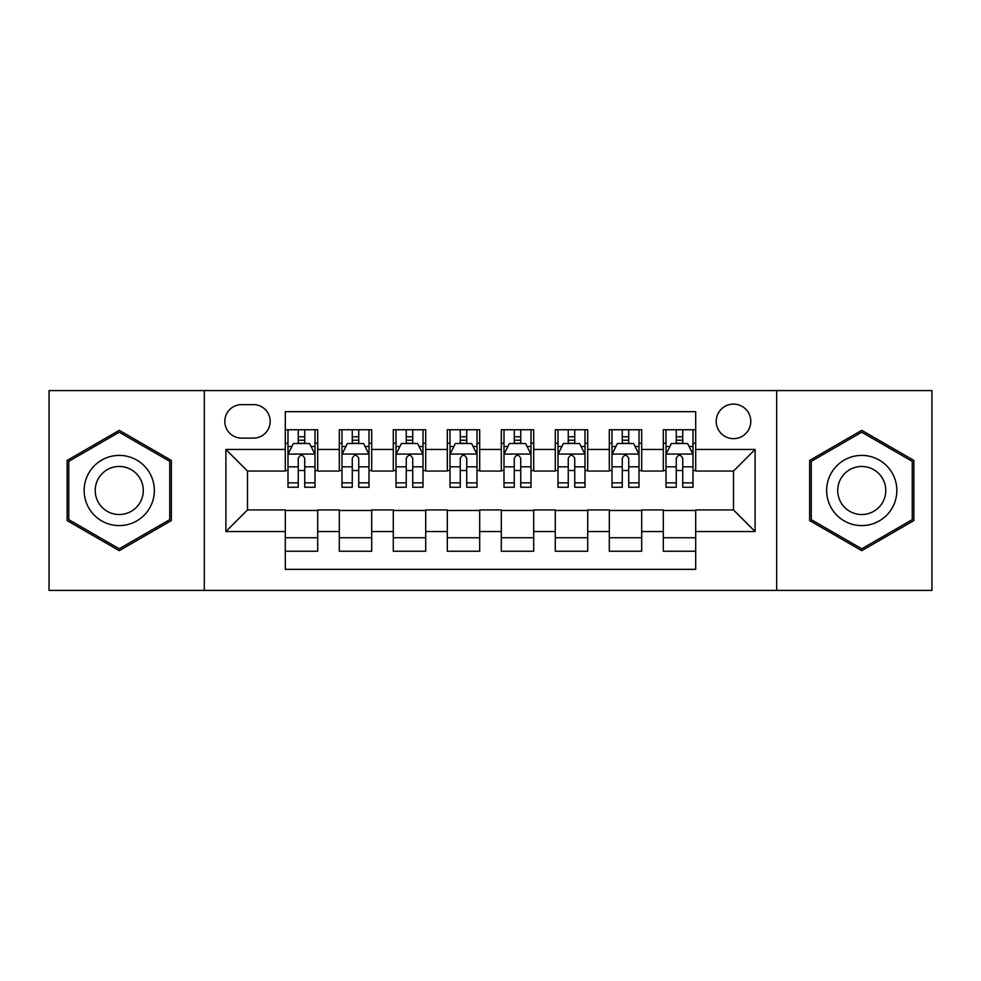 <?xml version="1.0" encoding="UTF-8"?>
<svg xmlns="http://www.w3.org/2000/svg" width="981" height="981" viewBox="0 0 981 981"><rect width="100%" height="100%" fill="white"/><g stroke="black" fill="none" stroke-linecap="round" stroke-linejoin="round"><path stroke-width="1.47" d="M733.506 404.098A17.278 17.278 0 0 0 716.216 421.376A17.278 17.278 0 0 0 733.506 438.654A17.278 17.278 0 0 0 750.784 421.376A17.278 17.278 0 0 0 733.506 404.098M776.694 590.403L931.95 590.403L931.95 390.597L776.694 390.597L776.694 590.403L204.306 590.403L204.306 390.597L49.05 390.597L49.05 590.403L204.306 590.403M695.701 429.752L663.303 429.752L663.303 449.457L641.697 449.457L641.697 471.064L663.303 471.064L663.303 449.457M641.697 449.457L641.697 429.752L609.299 429.752L609.299 449.457L587.705 449.457L587.705 471.064L609.299 471.064L609.299 449.457M587.705 449.457L587.705 429.752L555.295 429.752L555.295 449.457L533.701 449.457L533.701 471.064L555.295 471.064L555.295 449.457M533.701 449.457L533.701 429.752L501.303 429.752L501.303 449.457L479.697 449.457L479.697 471.064L501.303 471.064L501.303 449.457M479.697 449.457L479.697 429.752L447.299 429.752L447.299 449.457L425.705 449.457L425.705 471.064L447.299 471.064L447.299 449.457M425.705 449.457L425.705 429.752L393.295 429.752L393.295 449.457L371.701 449.457L371.701 471.064L393.295 471.064L393.295 449.457M371.701 449.457L371.701 429.752L339.303 429.752L339.303 471.064L317.697 471.064L317.697 429.752L285.299 429.752M285.299 551.248L317.697 551.248L317.697 509.936L339.303 509.936L339.303 551.248L371.701 551.248L371.701 509.936L393.295 509.936L393.295 531.543L371.701 531.543M393.295 531.543L393.295 551.248L425.705 551.248L425.705 509.936L447.299 509.936L447.299 531.543L425.705 531.543M447.299 531.543L447.299 551.248L479.697 551.248L479.697 509.936L501.303 509.936L501.303 531.543L479.697 531.543M501.303 531.543L501.303 551.248L533.701 551.248L533.701 509.936L555.295 509.936L555.295 531.543L533.701 531.543M555.295 531.543L555.295 551.248L587.705 551.248L587.705 509.936L609.299 509.936L609.299 531.543L587.705 531.543M609.299 531.543L609.299 551.248L641.697 551.248L641.697 509.936L663.303 509.936L663.303 531.543L641.697 531.543M241.559 438.115L253.441 438.115A16.738 16.738 0 0 0 270.18 421.376A16.738 16.738 0 0 0 253.441 404.638L241.559 404.638A16.738 16.738 0 0 0 224.821 421.376A16.738 16.738 0 0 0 241.559 438.115M776.694 390.597L204.306 390.597M695.701 449.457L695.701 411.664L285.299 411.664L285.299 471.064L247.494 471.064L247.494 509.936L285.299 509.936L285.299 569.336L695.701 569.336L695.701 509.936L733.506 509.936L733.506 471.064L695.701 471.064L695.701 449.457L755.1 449.457L755.1 531.543L695.701 531.543M285.299 531.543L225.9 531.543L225.9 449.457L285.299 449.457M663.303 531.543L663.303 551.248L695.701 551.248M285.299 443.253L287.997 443.253M298.261 443.253L304.735 443.253M314.999 443.253L317.697 443.253M285.299 470.524L287.997 470.524M298.261 470.524L304.735 470.524M314.999 470.524L317.697 470.524M285.299 510.476L317.697 510.476M285.299 537.747L317.697 537.747M339.303 470.524L342.001 470.524M352.265 470.524L358.739 470.524M369.003 470.524L371.701 470.524M339.303 443.253L342.001 443.253M352.265 443.253L358.739 443.253M369.003 443.253L371.701 443.253M339.303 510.476L371.701 510.476M339.303 537.747L371.701 537.747M393.295 510.476L425.705 510.476M393.295 537.747L425.705 537.747M393.295 443.253L396.005 443.253M406.257 443.253L412.743 443.253M422.995 443.253L425.705 443.253M393.295 470.524L396.005 470.524M406.257 470.524L412.743 470.524M422.995 470.524L425.705 470.524M447.299 510.476L479.697 510.476M447.299 537.747L479.697 537.747M447.299 443.253L449.997 443.253M460.261 443.253L466.735 443.253M476.999 443.253L479.697 443.253M447.299 470.524L449.997 470.524M460.261 470.524L466.735 470.524M476.999 470.524L479.697 470.524M501.303 510.476L533.701 510.476M501.303 537.747L533.701 537.747M501.303 443.253L504.001 443.253M514.265 443.253L520.739 443.253M531.003 443.253L533.701 443.253M501.303 470.524L504.001 470.524M514.265 470.524L520.739 470.524M531.003 470.524L533.701 470.524M555.295 510.476L587.705 510.476M555.295 537.747L587.705 537.747M555.295 443.253L558.005 443.253M568.257 443.253L574.743 443.253M584.995 443.253L587.705 443.253M555.295 470.524L558.005 470.524M568.257 470.524L574.743 470.524M584.995 470.524L587.705 470.524M609.299 510.476L641.697 510.476M609.299 537.747L641.697 537.747M609.299 443.253L611.997 443.253M622.261 443.253L628.735 443.253M638.999 443.253L641.697 443.253M609.299 470.524L611.997 470.524M622.261 470.524L628.735 470.524M638.999 470.524L641.697 470.524M663.303 510.476L695.701 510.476M663.303 537.747L695.701 537.747M663.303 443.253L666.001 443.253M676.265 443.253L682.739 443.253M693.003 443.253L695.701 443.253M663.303 470.524L666.001 470.524M676.265 470.524L682.739 470.524M693.003 470.524L695.701 470.524M247.494 471.064L225.9 449.457M247.494 509.936L225.9 531.543M755.1 449.457L733.506 471.064M755.1 531.543L733.506 509.936M119.253 550.672L171.356 520.58L171.356 460.42L119.253 430.328L67.137 460.42L67.137 520.58L119.253 550.672M913.863 460.42L861.747 430.328L809.644 460.42L809.644 520.58L861.747 550.672L913.863 520.58L913.863 460.42M304.735 436.766L298.261 436.766M314.999 482.86L304.735 482.86L304.735 487.263L314.999 487.263L314.999 454.326L309.604 443.522L293.405 443.522L287.997 454.326L287.997 487.263L298.261 487.263L298.261 482.86L287.997 482.86M287.997 454.326L287.997 429.752M314.999 454.326L314.999 429.752M298.261 443.522L298.261 429.752M304.735 429.752L304.735 443.522M304.735 482.86L304.735 458.372C302.577 454.215 300.419 454.215 298.261 458.372L298.261 482.86M119.253 455.405A35.095 35.095 0 0 0 84.145 490.5A35.095 35.095 0 0 0 119.253 525.595A35.095 35.095 0 0 0 154.348 490.5A35.095 35.095 0 0 0 119.253 455.405M119.253 466.466A24.035 24.035 0 0 0 95.218 490.5A24.035 24.035 0 0 0 119.253 514.535A24.035 24.035 0 0 0 143.275 490.5A24.035 24.035 0 0 0 119.253 466.466M169.738 519.648L119.253 548.796L68.756 519.648L68.756 461.352L119.253 432.204L169.738 461.352L169.738 519.648M831.348 472.952A35.095 35.095 0 0 0 844.2 520.899A35.095 35.095 0 0 0 892.146 508.048A35.095 35.095 0 0 0 879.295 460.101A35.095 35.095 0 0 0 831.348 472.952M840.938 478.483A24.035 24.035 0 0 0 849.73 511.309A24.035 24.035 0 0 0 882.557 502.517A24.035 24.035 0 0 0 873.764 469.691A24.035 24.035 0 0 0 840.938 478.483M912.244 461.352L912.244 519.648L861.747 548.796L811.262 519.648L811.262 461.352L861.747 432.204L912.244 461.352M358.739 436.766L352.265 436.766M369.003 482.86L358.739 482.86L358.739 487.263L369.003 487.263L369.003 454.326L363.595 443.522L347.397 443.522L342.001 454.326L342.001 487.263L352.265 487.263L352.265 482.86L342.001 482.86M342.001 454.326L342.001 429.752M369.003 454.326L369.003 429.752M352.265 443.522L352.265 429.752M358.739 429.752L358.739 443.522M358.739 482.86L358.739 458.372C356.581 454.215 354.423 454.215 352.265 458.372L352.265 482.86M412.743 436.766L406.257 436.766M422.995 482.86L412.743 482.86L412.743 487.263L422.995 487.263L422.995 454.326L417.599 443.522L401.401 443.522L396.005 454.326L396.005 487.263L406.257 487.263L406.257 482.86L396.005 482.86M396.005 454.326L396.005 429.752M422.995 454.326L422.995 429.752M406.257 443.522L406.257 429.752M412.743 429.752L412.743 443.522M412.743 482.86L412.743 458.372C410.585 454.215 408.427 454.215 406.257 458.372L406.257 482.86M466.735 436.766L460.261 436.766M476.999 482.86L466.735 482.86L466.735 487.263L476.999 487.263L476.999 454.326L471.603 443.522L455.405 443.522L449.997 454.326L449.997 487.263L460.261 487.263L460.261 482.86L449.997 482.86M449.997 454.326L449.997 429.752M476.999 454.326L476.999 429.752M460.261 443.522L460.261 429.752M466.735 429.752L466.735 443.522M466.735 482.86L466.735 458.372C464.577 454.215 462.419 454.215 460.261 458.372L460.261 482.86M520.739 436.766L514.265 436.766M531.003 482.86L520.739 482.86L520.739 487.263L531.003 487.263L531.003 454.326L525.595 443.522L509.397 443.522L504.001 454.326L504.001 487.263L514.265 487.263L514.265 482.86L504.001 482.86M504.001 454.326L504.001 429.752M531.003 454.326L531.003 429.752M514.265 443.522L514.265 429.752M520.739 429.752L520.739 443.522M520.739 482.86L520.739 458.372C518.581 454.215 516.423 454.215 514.265 458.372L514.265 482.86M574.743 436.766L568.257 436.766M584.995 482.86L574.743 482.86L574.743 487.263L584.995 487.263L584.995 454.326L579.599 443.522L563.401 443.522L558.005 454.326L558.005 487.263L568.257 487.263L568.257 482.86L558.005 482.86M558.005 454.326L558.005 429.752M584.995 454.326L584.995 429.752M568.257 443.522L568.257 429.752M574.743 429.752L574.743 443.522M574.743 482.86L574.743 458.372C572.585 454.215 570.427 454.215 568.257 458.372L568.257 482.86M628.735 436.766L622.261 436.766M638.999 482.86L628.735 482.86L628.735 487.263L638.999 487.263L638.999 454.326L633.603 443.522L617.405 443.522L611.997 454.326L611.997 487.263L622.261 487.263L622.261 482.86L611.997 482.86M611.997 454.326L611.997 429.752M638.999 454.326L638.999 429.752M622.261 443.522L622.261 429.752M628.735 429.752L628.735 443.522M628.735 482.86L628.735 458.372C626.577 454.215 624.419 454.215 622.261 458.372L622.261 482.86M682.739 436.766L676.265 436.766M693.003 482.86L682.739 482.86L682.739 487.263L693.003 487.263L693.003 454.326L687.595 443.522L671.396 443.522L666.001 454.326L666.001 487.263L676.265 487.263L676.265 482.86L666.001 482.86M666.001 454.326L666.001 429.752M693.003 454.326L693.003 429.752M676.265 443.522L676.265 429.752M682.739 429.752L682.739 443.522M682.739 482.86L682.739 458.372C680.581 454.215 678.423 454.215 676.265 458.372L676.265 482.86M339.303 531.543L317.697 531.543M339.303 449.457L317.697 449.457M314.864 454.056L288.132 454.056M287.997 446.49L291.909 446.49M311.087 446.49L314.999 446.49M298.261 466.833L287.997 466.833M314.999 466.833L304.735 466.833M304.735 440.211L298.261 440.211M368.868 454.056L342.136 454.056M342.001 446.49L345.913 446.49M365.091 446.49L369.003 446.49M352.265 466.833L342.001 466.833M369.003 466.833L358.739 466.833M358.739 440.211L352.265 440.211M422.86 454.056L396.14 454.056M396.005 446.49L399.917 446.49M419.083 446.49L422.995 446.49M406.257 466.833L396.005 466.833M422.995 466.833L412.743 466.833M412.743 440.211L406.257 440.211M476.864 454.056L450.132 454.056M449.997 446.49L453.909 446.49M473.087 446.49L476.999 446.49M460.261 466.833L449.997 466.833M476.999 466.833L466.735 466.833M466.735 440.211L460.261 440.211M530.868 454.056L504.136 454.056M504.001 446.49L507.913 446.49M527.091 446.49L531.003 446.49M514.265 466.833L504.001 466.833M531.003 466.833L520.739 466.833M520.739 440.211L514.265 440.211M584.86 454.056L558.14 454.056M558.005 446.49L561.917 446.49M581.083 446.49L584.995 446.49M568.257 466.833L558.005 466.833M584.995 466.833L574.743 466.833M574.743 440.211L568.257 440.211M638.864 454.056L612.132 454.056M611.997 446.49L615.909 446.49M635.087 446.49L638.999 446.49M622.261 466.833L611.997 466.833M638.999 466.833L628.735 466.833M628.735 440.211L622.261 440.211M692.868 454.056L666.136 454.056M666.001 446.49L669.913 446.49M689.091 446.49L693.003 446.49M676.265 466.833L666.001 466.833M693.003 466.833L682.739 466.833M682.739 440.211L676.265 440.211"/></g></svg>

